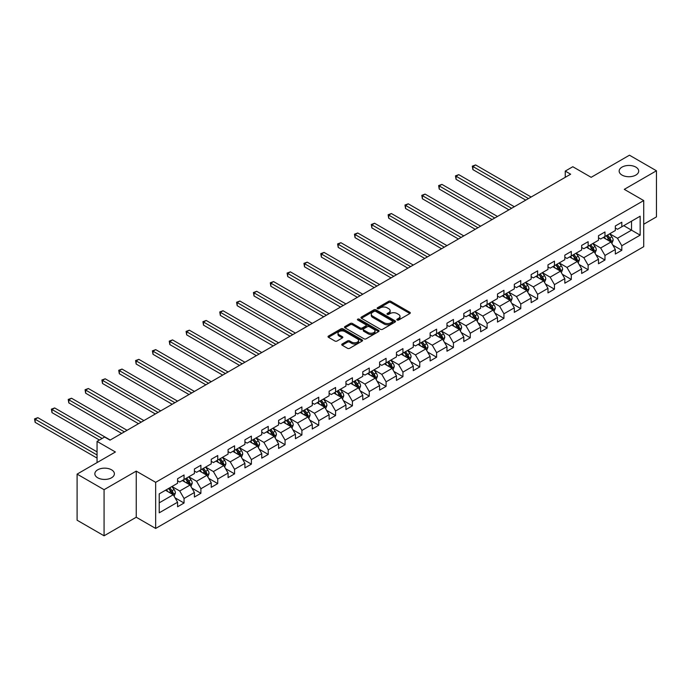 <?xml version="1.0" encoding="UTF-8"?>
<svg xmlns="http://www.w3.org/2000/svg" width="691" height="691" viewBox="0 0 691 691"><rect width="100%" height="100%" fill="white"/><g stroke="black" fill="none" stroke-linecap="round" stroke-linejoin="round"><path stroke-width="1.04" d="M397.126 320.037A1.045 0.605 0 0 0 398.612 320.037L409.867 313.533A1.494 0.864 0 0 0 410.307 312.919A1.494 0.864 0 0 0 409.867 312.315L390.804 301.302A1.494 0.864 0 0 0 388.679 301.302L377.424 307.797A1.045 0.605 0 0 0 377.122 308.229A1.045 0.605 0 0 0 377.424 308.652A1.045 0.605 0 0 0 378.91 308.652L380.37 307.815A4.794 2.764 0 0 1 387.15 307.815L388.731 308.73A4.794 2.764 0 0 1 390.139 310.691A4.794 2.764 0 0 1 388.731 312.643L387.28 313.489A1.045 0.605 0 0 0 386.969 313.913A1.045 0.605 0 0 0 387.28 314.345A1.045 0.605 0 0 0 388.765 314.345L390.216 313.507A4.794 2.764 0 0 1 396.997 313.507L398.586 314.422A4.794 2.764 0 0 1 399.994 316.374A4.794 2.764 0 0 1 398.586 318.335L397.126 319.173A1.045 0.605 0 0 0 396.824 319.605A1.045 0.605 0 0 0 397.126 320.037L397.126 319.173M111.527 469.811A9.769 5.64 0 0 0 100.877 468.584A9.769 5.64 0 0 0 94.848 473.801A9.769 5.64 0 0 0 97.707 477.783A9.769 5.64 0 0 0 108.357 479.01A9.769 5.64 0 0 0 114.386 473.801A9.769 5.64 0 0 0 111.527 469.811M635.832 167.101A9.769 5.64 0 0 0 625.191 165.883A9.769 5.64 0 0 0 619.162 171.092A9.769 5.64 0 0 0 622.021 175.082A9.769 5.64 0 0 0 632.671 176.3A9.769 5.64 0 0 0 638.7 171.092A9.769 5.64 0 0 0 635.832 167.101M342.175 343.997A1.494 0.864 0 0 0 341.734 344.602A1.494 0.864 0 0 0 342.175 345.215L347.521 348.307A1.494 0.864 0 0 0 349.646 348.307L362.144 341.086A1.494 0.864 0 0 0 362.585 340.473A1.494 0.864 0 0 0 362.144 339.868L343.073 328.856A1.494 0.864 0 0 0 340.957 328.856L328.458 336.076A1.494 0.864 0 0 0 328.018 336.681A1.494 0.864 0 0 0 328.458 337.294L334.919 341.026A1.494 0.864 0 0 0 337.035 341.026L342.39 337.934A1.494 0.864 0 0 0 342.822 337.329A1.494 0.864 0 0 0 342.39 336.716L339.186 334.867A4.008 2.315 0 0 1 338.011 333.226A4.008 2.315 0 0 1 340.482 331.093A4.008 2.315 0 0 1 344.852 331.594L357.402 338.84A4.008 2.315 0 0 1 358.577 340.473A4.008 2.315 0 0 1 356.107 342.615A4.008 2.315 0 0 1 351.736 342.114L349.646 340.905A1.494 0.864 0 0 0 347.521 340.905L342.175 343.997L342.175 345.215M643.718 224.238L656.45 216.888L656.45 170.781L629.466 155.199L591.15 177.319L572.804 166.73L565.255 171.092L570.645 174.21L110.016 440.15L104.617 437.032L97.06 441.394L97.06 462.581M104.073 489.686L104.073 535.801L136.239 517.231L136.239 471.115L104.073 489.686L77.098 474.112L115.406 451.992L97.06 441.394M136.239 471.115L155.665 482.335L643.718 200.563L643.718 246.678L155.665 528.442L155.665 482.335M656.45 170.781L624.284 189.351L643.718 200.563M380.473 329.287A1.494 0.864 0 0 0 382.589 329.287L395.088 322.066A1.494 0.864 0 0 0 395.528 321.453A1.494 0.864 0 0 0 395.088 320.84L376.025 309.836A1.494 0.864 0 0 0 373.9 309.836L361.402 317.048A1.494 0.864 0 0 0 360.961 317.661A1.494 0.864 0 0 0 361.402 318.275L380.473 329.287M358.171 320.261A1.045 0.605 0 0 1 359.234 320.408L359.234 319.164L378.616 330.35A1.494 0.864 0 0 1 379.057 330.963A1.494 0.864 0 0 1 378.616 331.576L366.118 338.797A1.494 0.864 0 0 1 364.002 338.797L344.93 327.784L350.277 324.718L350.277 323.474L344.93 326.558A1.494 0.864 0 0 0 344.489 327.171A1.494 0.864 0 0 0 344.93 327.784L344.93 326.558M350.277 324.718A1.494 0.864 0 0 1 352.401 324.718L352.401 323.474A1.494 0.864 0 0 0 350.277 323.474M352.401 323.474L360.132 327.94A1.494 0.864 0 0 0 362.248 327.94L365.798 325.893A1.494 0.864 0 0 0 366.239 325.28A1.494 0.864 0 0 0 365.798 324.666L357.748 320.019A1.045 0.605 0 0 1 357.437 319.588A1.045 0.605 0 0 1 358.085 319.026A1.045 0.605 0 0 1 359.234 319.164M104.073 535.801L77.098 520.219L77.098 474.112M175.039 497.822L184.048 503.022L184.048 498.479L194.413 492.493L194.413 497.045L200.891 493.305L200.891 488.753L211.247 482.776L211.247 487.319L217.725 483.579L217.725 479.036L228.082 473.05L228.082 477.602L234.56 473.862L234.56 469.31L244.925 463.333L244.925 467.876L251.394 464.145L251.394 459.593L261.759 453.607L261.759 458.159L268.238 454.419L268.238 449.876L278.594 443.89L278.594 448.442L285.072 444.702L285.072 440.15L295.428 434.173L295.428 438.716L301.907 434.976L301.907 430.433L312.272 424.447L312.272 428.999L318.741 425.259L318.741 420.707L329.106 414.73L329.106 419.273L335.584 415.541L335.584 410.99L345.941 405.004L345.941 409.556L352.419 405.816L352.419 401.272L362.775 395.287L362.775 399.839L369.253 396.098L369.253 391.547L379.618 385.569L379.618 390.113L386.088 386.373L386.088 381.829L396.453 375.844L396.453 380.395L402.931 376.655L402.931 372.103L413.287 366.126L413.287 370.678L419.765 366.938L419.765 362.386L430.13 356.401L430.13 360.952L436.6 357.212L436.6 352.669L446.965 346.683L446.965 351.235L453.434 347.495L453.434 342.943L463.799 336.966L463.799 341.509L470.277 337.769L470.277 333.226L480.634 327.24L480.634 331.792L487.112 328.052L487.112 323.5L497.477 317.523L497.477 322.075L503.946 318.335L503.946 313.783L514.311 307.806L514.311 312.349L520.781 308.609L520.781 304.066L531.146 298.08L531.146 302.632L537.624 298.892L537.624 294.34L547.98 288.363L547.98 292.906L554.458 289.175L554.458 284.623L564.823 278.637L564.823 283.189L571.293 279.449L571.293 274.897L581.658 268.92L581.658 273.472L588.136 269.732L588.136 265.18L598.492 259.203L598.492 263.746L604.971 260.006L604.971 255.463L615.327 249.477L615.327 254.029L621.805 250.289L621.805 245.737L640.151 235.147L640.151 216.205L631.522 221.189L631.522 230.163L640.151 235.147M184.048 503.022L177.578 506.762L177.578 502.21L159.224 512.808L159.224 493.866L177.578 483.268L177.578 478.725L184.048 474.985L184.048 479.528L194.413 473.551L194.413 468.999L200.891 465.259L200.891 469.811L211.247 463.825L211.247 459.282L217.725 455.542L217.725 460.094L228.082 454.108L228.082 449.556L234.56 445.825L234.56 450.368L244.925 444.391L244.925 439.839L251.394 436.099L251.394 440.651L261.759 434.665L261.759 430.122L268.238 426.382L268.238 430.925L278.594 424.948L278.594 420.396L285.072 416.656L285.072 421.208L295.428 415.231L295.428 410.679L301.907 406.939L301.907 411.49L312.272 405.505L312.272 400.953L318.741 397.221L318.741 401.765L329.106 395.788L329.106 391.236L335.584 387.496L335.584 392.047L345.941 386.062L345.941 381.518L352.419 377.778L352.419 382.322L362.775 376.345L362.775 371.793L369.253 368.053L369.253 372.604L379.618 366.627L379.618 362.075L386.088 358.335L386.088 362.887L396.453 356.901L396.453 352.358L402.931 348.618L402.931 353.161L413.287 347.184L413.287 342.632L419.765 338.892L419.765 343.444L430.13 337.458L430.13 332.915L436.6 329.175L436.6 333.727L446.965 327.741L446.965 323.189L453.434 319.458L453.434 324.001L463.799 318.024L463.799 313.472L470.277 309.732L470.277 314.284L480.634 308.298L480.634 303.755L487.112 300.015L487.112 304.558L497.477 298.581L497.477 294.029L503.946 290.289L503.946 294.841L514.311 288.855L514.311 284.312L520.781 280.572L520.781 285.124L531.146 279.138L531.146 274.586L537.624 270.855L537.624 275.398L547.98 269.421L547.98 264.869L554.458 261.129L554.458 265.681L564.823 259.695L564.823 255.152L571.293 251.412L571.293 255.955L581.658 249.978L581.658 245.426L588.136 241.686L588.136 246.238L598.492 240.252L598.492 235.709L604.971 231.969L604.971 236.521L615.327 230.535L615.327 225.983L621.805 222.252L621.805 226.795L640.151 216.205M182.32 480.53L190.094 485.013L179.738 490.999L171.964 486.507M177.578 480.781L179.738 482.024L184.048 479.528M179.738 490.999L184.048 498.479M190.094 485.013L194.413 492.493M199.163 470.804L206.929 475.296L196.572 481.273L188.798 476.79M194.413 471.055L196.572 472.307L200.891 469.811M196.572 481.273L200.891 488.753M206.929 475.296L211.247 482.776M215.998 461.087L223.772 465.57L213.407 471.556L205.633 467.073M211.247 461.338L213.407 462.581L217.725 460.094M213.407 471.556L217.725 479.036M223.772 465.57L228.082 473.05M232.832 451.37L240.606 455.853L230.241 461.838L222.476 457.347M228.082 451.62L230.241 452.864L234.56 450.368M230.241 461.838L234.56 469.31M240.606 455.853L244.925 463.333M249.667 441.644L257.441 446.136L247.084 452.113L239.311 447.63M244.925 441.895L247.084 443.138L251.394 440.651M247.084 452.113L251.394 459.593M257.441 446.136L261.759 453.607M266.51 431.927L274.275 436.41L263.919 442.395L256.145 437.904M261.759 432.177L263.919 433.421L268.238 430.925M263.919 442.395L268.238 449.876M274.275 436.41L278.594 443.89M283.345 422.201L291.118 426.692L280.753 432.67L272.98 428.187M278.594 422.451L280.753 423.704L285.072 421.208M280.753 432.67L285.072 440.15M291.118 426.692L295.428 434.173M300.179 412.484L307.953 416.975L297.588 422.952L289.823 418.47M295.428 412.734L297.588 413.978L301.907 411.49M297.588 422.952L301.907 430.433M307.953 416.975L312.272 424.447M317.014 402.767L324.787 407.249L314.431 413.235L306.657 408.744M312.272 403.017L314.431 404.261L318.741 401.765M314.431 413.235L318.741 420.707M324.787 407.249L329.106 414.73M333.857 393.041L341.622 397.532L331.265 403.509L323.492 399.027M329.106 393.291L331.265 394.535L335.584 392.047M331.265 403.509L335.584 410.99M341.622 397.532L345.941 405.004M350.691 383.324L358.465 387.806L348.1 393.792L340.326 389.301M345.941 383.574L348.1 384.818L352.419 382.322M348.1 393.792L352.419 401.272M358.465 387.806L362.775 395.287M367.526 373.606L375.299 378.089L364.934 384.075L357.169 379.584M362.775 373.848L364.934 375.101L369.253 372.604M364.934 384.075L369.253 391.547M375.299 378.089L379.618 385.569M384.369 363.881L392.134 368.372L381.778 374.349L374.004 369.866M379.618 364.131L381.778 365.375L386.088 362.887M381.778 374.349L386.088 381.829M392.134 368.372L396.453 375.844M401.203 354.163L408.968 358.646L398.612 364.632L390.838 360.141M396.453 354.414L398.612 355.658L402.931 353.161M398.612 364.632L402.931 372.103M408.968 358.646L413.287 366.126M418.038 344.438L425.811 348.929L415.446 354.906L407.673 350.423M413.287 344.688L415.446 345.932L419.765 343.444M415.446 354.906L419.765 362.386M425.811 348.929L430.13 356.401M434.872 334.72L442.646 339.203L432.281 345.189L424.516 340.706M430.13 334.971L432.281 336.215L436.6 333.727M432.281 345.189L436.6 352.669M442.646 339.203L446.965 346.683M451.715 325.003L459.48 329.486L449.124 335.472L441.35 330.98M446.965 325.245L449.124 326.498L453.434 324.001M449.124 335.472L453.434 342.943M459.48 329.486L463.799 336.966M468.55 315.277L476.315 319.769L465.959 325.746L458.185 321.263M463.799 315.528L465.959 316.772L470.277 314.284M465.959 325.746L470.277 333.226M476.315 319.769L480.634 327.24M485.384 305.56L493.158 310.043L482.793 316.029L475.028 311.537M480.634 305.811L482.793 307.054L487.112 304.558M482.793 316.029L487.112 323.5M493.158 310.043L497.477 317.523M502.219 295.834L509.993 300.326L499.628 306.303L491.862 301.82M497.477 296.085L499.628 297.337L503.946 294.841M499.628 306.303L503.946 313.783M509.993 300.326L514.311 307.806M519.062 286.117L526.827 290.6L516.471 296.586L508.697 292.103M514.311 286.368L516.471 287.611L520.781 285.124M516.471 296.586L520.781 304.066M526.827 290.6L531.146 298.08M535.896 276.4L543.662 280.883L533.305 286.869L525.531 282.377M531.146 276.642L533.305 277.894L537.624 275.398M533.305 286.869L537.624 294.34M543.662 280.883L547.98 288.363M552.731 266.674L560.505 271.166L550.14 277.143L542.375 272.66M547.98 266.925L550.14 268.168L554.458 265.681M550.14 277.143L554.458 284.623M560.505 271.166L564.823 278.637M569.565 256.957L577.339 261.44L566.974 267.426L559.209 262.934M564.823 257.207L566.974 258.451L571.293 255.955M566.974 267.426L571.293 274.897M577.339 261.44L581.658 268.92M586.409 247.231L594.174 251.723L583.817 257.7L576.044 253.217M581.658 247.482L583.817 248.734L588.136 246.238M583.817 257.7L588.136 265.18M594.174 251.723L598.492 259.203M603.243 237.514L611.017 241.997L600.652 247.983L592.878 243.5M598.492 237.764L600.652 239.008L604.971 236.521M600.652 247.983L604.971 255.463M611.017 241.997L615.327 249.477M623.748 225.672L631.522 230.163L617.486 238.265L609.721 233.774M615.327 228.047L617.486 229.291L621.805 226.795M617.486 238.265L621.805 245.737M136.239 517.231L155.665 528.442M565.255 171.092L565.255 177.319M159.224 502.832L173.26 494.739L165.486 490.247M173.26 494.739L177.578 502.21M612.796 245.089L621.805 250.289M595.953 254.806L604.971 260.006M579.118 264.523L588.136 269.732M562.284 274.249L571.293 279.449M545.449 283.966L554.458 289.175M528.606 293.692L537.624 298.892M511.772 303.409L520.781 308.609M494.937 313.127L503.946 318.335M478.103 322.852L487.112 328.052M461.26 332.57L470.277 337.769M444.425 342.295L453.434 347.495M427.591 352.013L436.6 357.212M410.756 361.73L419.765 366.938M393.913 371.456L402.931 376.655M377.079 381.173L386.088 386.373M360.244 390.89L369.253 396.098M343.41 400.616L352.419 405.816M326.567 410.333L335.584 415.541M309.732 420.059L318.741 425.259M292.898 429.776L301.907 434.976M276.063 439.493L285.072 444.702M259.22 449.219L268.238 454.419M242.386 458.936L251.394 464.145M225.551 468.662L234.56 473.862M208.717 478.379L217.725 483.579M191.873 488.096L200.891 493.305M397.55 320.183L398.586 319.579A4.794 2.764 0 0 0 399.994 317.627L399.994 316.374M390.139 310.691L390.139 311.935A4.794 2.764 0 0 1 388.731 313.895L387.694 314.491M409.867 312.315L409.867 313.533L390.804 302.546A1.494 0.864 0 0 0 388.679 302.546L377.847 308.808M395.071 322.075L376.025 311.08A1.494 0.864 0 0 0 373.9 311.08L361.419 318.283M392.445 321.885A1.045 0.605 0 0 0 392.747 321.453A1.045 0.605 0 0 0 392.445 321.03L375.705 311.365A1.045 0.605 0 0 0 374.22 311.365L372.682 312.246A4.794 2.764 0 0 0 371.283 314.206A4.794 2.764 0 0 0 372.682 316.167L384.127 322.766A4.794 2.764 0 0 0 390.907 322.766L392.445 321.885L392.445 323.129A1.045 0.605 0 0 0 392.747 322.697L392.747 321.453M371.283 314.206L371.283 315.45A4.794 2.764 0 0 0 372.682 317.411L372.682 316.167M392.445 323.129L390.907 324.019A4.794 2.764 0 0 1 384.127 324.019L372.682 317.411M352.401 324.718L360.132 329.184A1.494 0.864 0 0 0 362.248 329.184L365.798 327.137A1.494 0.864 0 0 0 366.239 326.523L366.239 325.28M359.234 320.408L378.599 331.585M368.156 332.57A4.008 2.315 0 0 0 372.527 333.071A4.008 2.315 0 0 0 374.997 330.937A4.008 2.315 0 0 0 373.822 329.296L369.4 326.748A1.494 0.864 0 0 0 367.284 326.748L363.734 328.795A1.494 0.864 0 0 0 363.293 329.408A1.494 0.864 0 0 0 363.734 330.013L368.156 332.57L368.156 333.813A4.008 2.315 0 0 0 372.527 334.314A4.008 2.315 0 0 0 374.997 332.181L374.997 330.937M363.293 329.408L363.293 330.652A1.494 0.864 0 0 0 363.734 331.265L363.734 330.013M368.156 333.813L363.734 331.265M358.577 340.473L358.577 341.725A4.008 2.315 0 0 1 356.107 343.859A4.008 2.315 0 0 1 351.736 343.358L349.646 342.149A1.494 0.864 0 0 0 347.521 342.149L342.192 345.224M338.011 333.226L338.011 334.479A4.008 2.315 0 0 0 339.186 336.111L339.186 334.867M342.365 337.951L339.186 336.111M362.144 339.868L362.144 341.086L343.073 330.099A1.494 0.864 0 0 0 340.957 330.099L328.475 337.303M611.863 243.474L613.15 240.243A4.042 2.332 -120 0 0 611.855 236.797L609.635 233.826M605.748 238.965L604.236 236.944M531.146 197.013L475.598 164.942L472.894 166.496L472.894 169.615L525.747 200.131M606.283 235.761L608.512 238.732A4.042 2.332 60 0 1 609.669 241.168L610.965 240.416A4.042 2.332 -120 0 0 609.808 237.98L607.579 235.009M606.568 235.596L609.039 238.896A2.064 1.192 60 0 1 609.41 239.518L610.965 240.416M472.894 169.615L472.307 166.16L528.451 198.567M472.307 166.16L475.598 164.942M595.029 253.2L596.316 249.961A4.042 2.332 -120 0 0 595.02 246.523L592.792 243.543M588.913 248.682L587.402 246.661M514.311 206.73L458.755 174.659L456.06 176.222L456.06 179.332L508.913 209.848M589.449 245.478L591.677 248.449A4.042 2.332 60 0 1 592.835 250.885L594.13 250.133A4.042 2.332 -120 0 0 592.973 247.706L590.745 244.726M589.734 245.314L592.204 248.613A2.064 1.192 60 0 1 592.576 249.244L594.13 250.133M456.06 179.332L455.464 175.877L511.608 208.293M455.464 175.877L458.755 174.659M578.194 262.917L579.473 259.686A4.042 2.332 -120 0 0 578.186 256.24L575.957 253.269M572.07 258.399L570.559 256.378M497.468 216.456L441.92 184.385L439.226 185.939L439.226 189.058L492.078 219.565M572.614 255.195L574.843 258.175A4.042 2.332 60 0 1 576 260.602L577.296 259.859A4.042 2.332 -120 0 0 576.139 257.423L573.91 254.452M572.891 255.039L575.361 258.33A2.064 1.192 60 0 1 575.741 258.961L577.296 259.859M439.226 189.058L438.63 185.594L494.773 218.011M438.63 185.594L441.92 184.385M561.351 272.643L562.638 269.404A4.042 2.332 -120 0 0 561.351 265.957L559.123 262.986M555.236 268.125L553.724 266.104M480.634 226.173L425.086 194.102L422.391 195.657L422.391 198.775L475.235 229.291M555.771 264.921L558 267.892A4.042 2.332 60 0 1 559.157 270.328L560.453 269.576A4.042 2.332 -120 0 0 559.295 267.141L557.067 264.169M556.056 264.757L558.527 268.056A2.064 1.192 60 0 1 558.898 268.678L560.453 269.576M422.391 198.775L421.795 195.32L477.939 227.728M421.795 195.32L425.086 194.102M544.517 282.36L545.804 279.129A4.042 2.332 -120 0 0 544.508 275.683L542.288 272.712M538.401 277.842L536.89 275.821M463.799 235.89L408.251 203.819L405.548 205.382L405.548 208.492L458.401 239.008M538.937 274.638L541.165 277.609A4.042 2.332 60 0 1 542.323 280.045L543.618 279.302A4.042 2.332 -120 0 0 542.461 276.866L540.232 273.895M539.222 274.474L541.692 277.773A2.064 1.192 60 0 1 542.064 278.404L543.618 279.302M405.548 208.492L404.961 205.037L461.104 237.454M404.961 205.037L408.251 203.819M527.682 292.077L528.969 288.847A4.042 2.332 -120 0 0 527.674 285.4L525.445 282.429M521.567 287.568L520.047 285.547M446.965 245.616L391.408 213.545L388.713 215.1L388.713 218.218L441.566 248.734M522.102 284.364L524.331 287.335A4.042 2.332 60 0 1 525.488 289.771L526.784 289.019A4.042 2.332 -120 0 0 525.626 286.584L523.398 283.612M522.387 284.2L524.858 287.499A2.064 1.192 60 0 1 525.229 288.121L526.784 289.019M388.713 218.218L388.117 214.754L444.261 247.171M388.117 214.754L391.408 213.545M510.848 301.803L512.126 298.564A4.042 2.332 -120 0 0 510.839 295.126L508.611 292.146M504.724 297.285L503.212 295.264M430.122 255.333L374.574 223.262L371.879 224.825L371.879 227.935L424.732 258.451M505.268 294.081L507.496 297.052A4.042 2.332 60 0 1 508.654 299.488L509.949 298.737A4.042 2.332 -120 0 0 508.783 296.309L506.563 293.33M505.544 293.917L508.015 297.216A2.064 1.192 60 0 1 508.395 297.847L509.949 298.737M371.879 227.935L371.283 224.48L427.427 256.897M371.283 224.48L374.574 223.262M494.005 311.52L495.292 308.29A4.042 2.332 -120 0 0 494.005 304.843L491.776 301.872M487.889 307.003L486.378 304.981M413.287 265.059L357.739 232.988L355.044 234.543L355.044 237.661L407.889 268.168M488.425 303.798L490.653 306.778A4.042 2.332 60 0 1 491.811 309.205L493.106 308.462A4.042 2.332 -120 0 0 491.949 306.027L489.72 303.055M488.71 303.643L491.18 306.934A2.064 1.192 60 0 1 491.551 307.564L493.106 308.462M355.044 237.661L354.448 234.197L410.592 266.614M354.448 234.197L357.739 232.988M477.17 321.246L478.457 318.007A4.042 2.332 -120 0 0 477.161 314.56L474.933 311.589M471.055 316.728L469.543 314.707M396.453 274.776L340.905 242.705L338.201 244.26L338.201 247.378L391.054 277.894M471.59 313.524L473.819 316.495A4.042 2.332 60 0 1 474.976 318.931L476.272 318.18A4.042 2.332 -120 0 0 475.114 315.744L472.886 312.773M471.875 313.36L474.346 316.659A2.064 1.192 60 0 1 474.717 317.281L476.272 318.18M338.201 247.378L337.614 243.923L393.758 276.331M337.614 243.923L340.905 242.705M460.336 330.963L461.623 327.733A4.042 2.332 -120 0 0 460.327 324.286L458.098 321.315M454.22 326.446L452.7 324.425M379.618 284.493L324.062 252.422L321.367 253.986L321.367 257.095L374.22 287.611M454.756 323.241L456.984 326.212A4.042 2.332 60 0 1 458.142 328.648L459.437 327.905A4.042 2.332 -120 0 0 458.28 325.47L456.051 322.498M455.041 323.077L457.511 326.377A2.064 1.192 60 0 1 457.883 327.007L459.437 327.905M321.367 257.095L320.771 253.64L376.915 286.057M320.771 253.64L324.062 252.422M443.501 340.68L444.779 337.45A4.042 2.332 -120 0 0 443.492 334.003L441.264 331.032M437.377 336.163L435.866 334.15M362.775 294.219L307.227 262.148L304.532 263.703L304.532 266.821L357.385 297.337M437.921 332.967L440.15 335.938A4.042 2.332 60 0 1 441.307 338.365L442.603 337.623A4.042 2.332 -120 0 0 441.437 335.187L439.217 332.216M438.198 332.803L440.668 336.102A2.064 1.192 60 0 1 441.048 336.724L442.603 337.623M304.532 266.821L303.936 263.357L360.08 295.774M303.936 263.357L307.227 262.148M426.658 350.406L427.945 347.167A4.042 2.332 -120 0 0 426.658 343.729L424.429 340.749M420.543 345.889L419.031 343.868M345.941 303.936L290.393 271.865L287.698 273.429L287.698 276.538L340.542 307.054M421.078 342.684L423.307 345.655A4.042 2.332 60 0 1 424.464 348.091L425.76 347.34A4.042 2.332 -120 0 0 424.602 344.913L422.374 341.933M421.363 342.52L423.833 345.82A2.064 1.192 60 0 1 424.205 346.441L425.76 347.34M287.698 276.538L287.102 273.083L343.246 305.5M287.102 273.083L290.393 271.865M409.823 360.123L411.11 356.893A4.042 2.332 -120 0 0 409.815 353.447L407.586 350.475M403.708 355.606L402.197 353.585M329.106 313.662L273.558 281.591L270.855 283.146L270.855 286.264L323.708 316.772M404.244 352.401L406.472 355.381A4.042 2.332 60 0 1 407.63 357.808L408.925 357.066A4.042 2.332 -120 0 0 407.768 354.63L405.539 351.659M404.529 352.237L406.999 355.537A2.064 1.192 60 0 1 407.37 356.167L408.925 357.066M270.855 286.264L270.267 282.8L326.411 315.217M270.267 282.8L273.558 281.591M392.989 369.849L394.276 366.61A4.042 2.332 -120 0 0 392.98 363.164L390.752 360.192M386.874 365.332L385.353 363.311M312.272 323.379L256.715 291.308L254.02 292.863L254.02 295.981L306.873 326.498M387.409 362.127L389.638 365.098A4.042 2.332 60 0 1 390.795 367.534L392.091 366.783A4.042 2.332 -120 0 0 390.933 364.347L388.705 361.376M387.686 361.963L390.165 365.263A2.064 1.192 60 0 1 390.536 365.885L392.091 366.783M254.02 295.981L253.424 292.526L309.568 324.934M253.424 292.526L256.715 291.308M376.154 379.566L377.433 376.327A4.042 2.332 -120 0 0 376.146 372.89L373.917 369.91M370.03 375.049L368.519 373.028M295.428 333.097L239.881 301.026L237.186 302.589L237.186 305.698L290.039 336.215M370.575 371.844L372.795 374.816A4.042 2.332 60 0 1 373.961 377.251L375.248 376.5A4.042 2.332 -120 0 0 374.09 374.073L371.87 371.102M370.851 371.68L373.321 374.98A2.064 1.192 60 0 1 373.701 375.61L375.248 376.5M237.186 305.698L236.59 302.243L292.734 334.66M236.59 302.243L239.881 301.026M359.311 389.283L360.598 386.053A4.042 2.332 -120 0 0 359.311 382.607L357.083 379.635M353.196 384.766L351.684 382.754M278.594 342.822L223.046 310.751L220.351 312.306L220.351 315.424L273.195 345.932M357.834 387.452L358.413 386.226A4.042 2.332 -120 0 0 357.256 383.79L355.027 380.819M354.017 381.406L356.487 384.706A2.064 1.192 60 0 1 356.858 385.328L358.413 386.226M353.732 381.57L355.96 384.541A4.042 2.332 60 0 1 357.117 386.969M220.351 315.424L219.755 311.961L275.899 344.377M219.755 311.961L223.046 310.751M342.477 399.009L343.764 395.77A4.042 2.332 -120 0 0 342.468 392.333L340.24 389.353M336.362 394.492L334.85 392.471M261.759 352.54L206.212 320.469L203.508 322.023L203.508 325.141L256.361 355.658M336.897 391.287L339.126 394.259A4.042 2.332 60 0 1 340.283 396.694L341.579 395.943A4.042 2.332 -120 0 0 340.421 393.516L338.193 390.536M337.182 391.123L339.652 394.423A2.064 1.192 60 0 1 340.024 395.045L341.579 395.943M203.508 325.141L202.921 321.686L259.065 354.103M202.921 321.686L206.212 320.469M325.642 408.726L326.929 405.496A4.042 2.332 -120 0 0 325.634 402.05L323.405 399.078M319.527 404.209L318.007 402.188M244.925 362.265L189.369 330.194L186.674 331.749L186.674 334.867L239.527 365.375M320.063 401.005L322.291 403.985A4.042 2.332 60 0 1 323.448 406.412L324.744 405.669A4.042 2.332 -120 0 0 323.587 403.233L321.358 400.262M320.339 400.84L322.818 404.14A2.064 1.192 60 0 1 323.189 404.771L324.744 405.669M186.674 334.867L186.078 331.404L242.221 363.82M186.078 331.404L189.369 330.194M308.808 418.452L310.086 415.213A4.042 2.332 -120 0 0 308.799 411.767L306.571 408.796M302.684 413.935L301.172 411.914M228.082 371.983L172.534 339.912L169.839 341.466L169.839 344.584L222.692 375.101M303.228 410.73L305.448 413.702A4.042 2.332 60 0 1 306.614 416.137L307.901 415.386A4.042 2.332 -120 0 0 306.744 412.95L304.524 409.979M303.504 410.566L305.975 413.866A2.064 1.192 60 0 1 306.355 414.488L307.901 415.386M169.839 344.584L169.243 341.129L225.387 373.537M169.243 341.129L172.534 339.912M291.965 428.17L293.252 424.93A4.042 2.332 -120 0 0 291.965 421.493L289.736 418.513M285.849 423.652L284.338 421.631M211.247 381.7L155.7 349.629L153.005 351.192L153.005 354.302L205.849 384.818M286.385 420.448L288.613 423.419A4.042 2.332 60 0 1 289.771 425.855L291.066 425.103A4.042 2.332 -120 0 0 289.909 422.676L287.681 419.705M286.67 420.283L289.14 423.583A2.064 1.192 60 0 1 289.512 424.214L291.066 425.103M153.005 354.302L152.409 350.847L208.552 383.263M152.409 350.847L155.7 349.629M275.13 437.887L276.417 434.656A4.042 2.332 -120 0 0 275.122 431.21L272.893 428.239M269.015 433.369L267.503 431.357M194.413 391.426L138.865 359.355L136.162 360.909L136.162 364.027L189.014 394.535M269.55 430.165L271.779 433.145A4.042 2.332 60 0 1 272.936 435.572L274.232 434.829A4.042 2.332 -120 0 0 273.075 432.393L270.846 429.422M269.835 430.009L272.306 433.309A2.064 1.192 60 0 1 272.677 433.931L274.232 434.829M136.162 364.027L135.574 360.564L191.718 392.98M135.574 360.564L138.865 359.355M258.296 447.613L259.574 444.373A4.042 2.332 -120 0 0 258.287 440.927L256.059 437.956M252.18 443.095L250.66 441.074M177.578 401.143L122.022 369.072L119.327 370.626L119.327 373.745L172.18 404.261M252.716 439.891L254.944 442.862A4.042 2.332 60 0 1 256.102 445.298L257.397 444.546A4.042 2.332 -120 0 0 256.24 442.119L254.012 439.139M252.992 439.726L255.471 443.026A2.064 1.192 60 0 1 255.843 443.648L257.397 444.546M119.327 373.745L118.731 370.29L174.875 402.698M118.731 370.29L122.022 369.072M241.461 457.33L242.74 454.099A4.042 2.332 -120 0 0 241.453 450.653L239.224 447.682M235.337 452.812L233.826 450.791M160.735 410.869L105.187 378.789L102.493 380.352L102.493 383.47L155.345 413.978M239.976 455.49L240.554 454.272A4.042 2.332 -120 0 0 239.397 451.836L237.168 448.865M236.158 449.444L238.628 452.743A2.064 1.192 60 0 1 239.008 453.374L240.554 454.272M235.881 449.608L238.101 452.588A4.042 2.332 60 0 1 239.259 455.015M102.493 383.47L101.897 380.007L158.04 412.423M101.897 380.007L105.187 378.789M224.618 467.047L225.905 463.816A4.042 2.332 -120 0 0 224.618 460.37L222.39 457.399M218.503 462.538L216.991 460.517M143.901 420.586L88.353 388.515L85.649 390.07L85.649 393.188L138.502 423.704M219.038 459.334L221.267 462.305A4.042 2.332 60 0 1 222.424 464.741L223.72 463.989A4.042 2.332 -120 0 0 222.562 461.553L220.334 458.582M219.323 459.17L221.794 462.469A2.064 1.192 60 0 1 222.165 463.091L223.72 463.989M85.649 393.188L85.062 389.733L141.206 422.141M85.062 389.733L88.353 388.515M207.784 476.773L209.071 473.534A4.042 2.332 -120 0 0 207.775 470.096L205.547 467.116M201.668 472.255L200.157 470.234M127.066 430.303L71.519 398.232L68.815 399.795L68.815 402.905L121.668 433.421M202.204 469.051L204.432 472.022A4.042 2.332 60 0 1 205.59 474.458L206.885 473.706A4.042 2.332 -120 0 0 205.728 471.279L203.5 468.299M202.489 468.887L204.959 472.186A2.064 1.192 60 0 1 205.331 472.817L206.885 473.706M68.815 402.905L68.228 399.45L124.363 431.866M68.228 399.45L71.519 398.232M190.949 486.49L192.228 483.259A4.042 2.332 -120 0 0 190.941 479.813L188.712 476.842M184.834 481.973L183.314 479.951M110.232 440.029L54.675 407.958L51.98 409.513L51.98 412.631L99.435 440.029M185.369 478.768L187.598 481.748A4.042 2.332 60 0 1 188.755 484.175L190.051 483.432A4.042 2.332 -120 0 0 188.893 480.996L186.665 478.025M185.646 478.613L188.125 481.912A2.064 1.192 60 0 1 188.496 482.534L190.051 483.432M51.98 412.631L51.384 409.167L102.13 438.465M51.384 409.167L54.675 407.958M174.115 496.216L175.393 492.977A4.042 2.332 -120 0 0 174.106 489.53L171.878 486.559M167.991 491.698L166.479 489.677M97.06 451.862L37.841 417.675L35.146 419.23L35.146 422.348L97.06 458.098M168.535 488.494L170.755 491.465A4.042 2.332 60 0 1 171.912 493.901L173.208 493.149A4.042 2.332 -120 0 0 172.05 490.722L169.822 487.742M168.811 488.33L171.282 491.629A2.064 1.192 60 0 1 171.662 492.251L173.208 493.149M35.146 422.348L34.55 418.893L97.06 454.98M34.55 418.893L37.841 417.675M398.586 319.579L398.586 318.335M387.28 314.345L387.28 313.489M388.731 313.895L388.731 312.643M377.424 308.652L377.424 307.797M388.679 302.546L388.679 301.302M390.804 302.546L390.804 301.302M361.402 318.275L361.402 317.048M373.9 311.08L373.9 309.836M376.025 311.08L376.025 309.836M395.088 322.066L395.088 320.84M384.127 324.019L384.127 322.766M390.907 324.019L390.907 322.766M360.132 329.184L360.132 327.94M362.248 329.184L362.248 327.94M365.798 327.137L365.798 325.893M378.616 331.576L378.616 330.35M347.521 342.149L347.521 340.905M349.646 342.149L349.646 340.905M351.736 343.358L351.736 342.114M342.39 337.934L342.39 336.716M328.458 337.294L328.458 336.076M340.957 330.099L340.957 328.856M343.073 330.099L343.073 328.856M610.611 241.772L613.124 240.321M609.808 237.98L611.855 236.797M606.931 239.647L608.512 238.732M593.776 251.489L596.29 250.038M592.973 247.706L595.02 246.523M590.097 249.365L591.677 248.449M576.942 261.215L579.447 259.764M576.139 257.423L578.186 256.24M573.254 259.082L574.843 258.175M560.107 270.932L562.612 269.481M559.295 267.141L561.351 265.957M556.419 268.808L558 267.892M543.264 280.65L545.778 279.207M542.461 276.866L544.508 275.683M539.585 278.525L541.165 277.609M526.43 290.375L528.943 288.924M525.626 286.584L527.674 285.4M522.75 288.251L524.331 287.335M509.595 300.093L512.1 298.642M508.783 296.309L510.839 295.126M505.907 297.968L507.496 297.052M492.752 309.818L495.266 308.367M491.949 306.027L494.005 304.843M489.073 307.685L490.653 306.778M475.918 319.536L478.431 318.085M475.114 315.744L477.161 314.56M472.238 317.411L473.819 316.495M459.083 329.253L461.588 327.81M458.28 325.47L460.327 324.286M455.404 327.128L456.984 326.212M442.249 338.979L444.754 337.528M441.437 335.187L443.492 334.003M438.56 336.854L440.15 335.938M425.406 348.696L427.919 347.245M424.602 344.913L426.658 343.729M421.726 346.571L423.307 345.655M408.571 358.413L411.085 356.971M407.768 354.63L409.815 353.447M404.891 356.288L406.472 355.381M391.737 368.139L394.241 366.688M390.933 364.347L392.98 363.164M388.057 366.014L389.638 365.098M374.902 377.856L377.407 376.414M374.09 374.073L376.146 372.89M371.214 375.731L372.795 374.816M358.059 387.582L360.572 386.131M357.256 383.79L359.311 382.607M354.379 385.457L355.96 384.541M341.224 397.299L343.738 395.848M340.421 393.516L342.468 392.333M337.545 395.174L339.126 394.259M324.39 407.016L326.895 405.574M323.587 403.233L325.634 402.05M320.71 404.891L322.291 403.985M307.555 416.742L310.06 415.291M306.744 412.95L308.799 411.767M303.867 414.617L305.448 413.702M290.712 426.459L293.226 425.017M289.909 422.676L291.965 421.493M287.033 424.334L288.613 423.419M273.878 436.185L276.391 434.734M273.075 432.393L275.122 431.21M270.198 434.052L271.779 433.145M257.043 445.902L259.548 444.451M256.24 442.119L258.287 440.927M253.364 443.777L254.944 442.862M240.209 455.619L242.714 454.177M239.397 451.836L241.453 450.653M236.521 453.495L238.101 452.588M223.366 465.345L225.879 463.894M222.562 461.553L224.618 460.37M219.686 463.22L221.267 462.305M206.531 475.062L209.045 473.611M205.728 471.279L207.775 470.096M202.852 472.938L204.432 472.022M189.697 484.788L192.202 483.337M188.893 480.996L190.941 479.813M186.017 482.655L187.598 481.748M172.862 494.506L175.367 493.054M172.05 490.722L174.106 489.53M169.174 492.381L170.755 491.465"/></g></svg>
